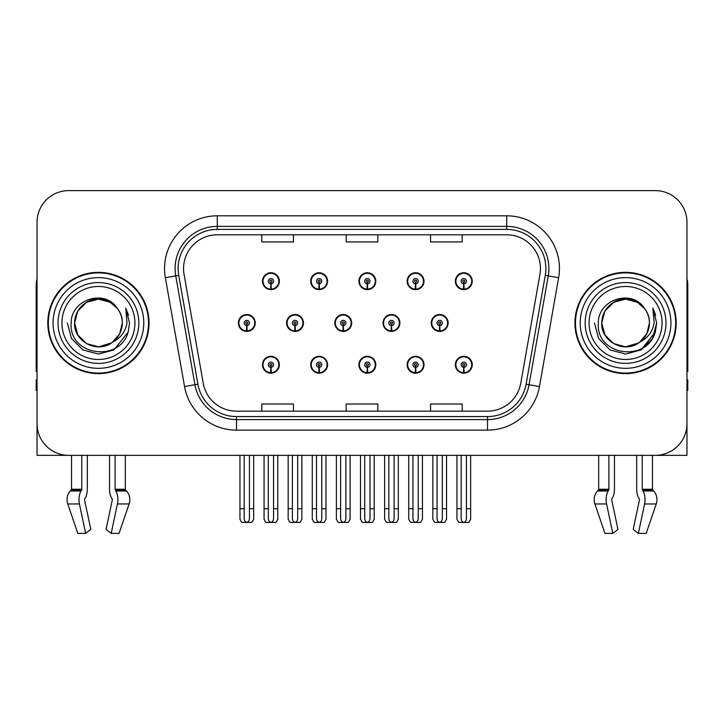 <?xml version="1.0" encoding="UTF-8"?>
<svg xmlns="http://www.w3.org/2000/svg" width="724" height="724" viewBox="0 0 724 724"><rect width="100%" height="100%" fill="white"/><g stroke="black" fill="none" stroke-linecap="round" stroke-linejoin="round"><path stroke-width="1.09" d="M625.572 455.342L636.686 455.342L636.686 489.261A11.602 6.109 -90 0 0 638.713 497.895L639.274 498.854L638.713 497.895M639.419 500.031A1.059 0.552 90 0 0 639.274 498.854A1.059 0.552 90 0 1 639.419 500.031L633.192 529.461L638.351 533.389L644.577 503.967A11.602 6.109 -90 0 0 642.984 490.999L642.423 490.048A1.059 0.552 90 0 1 642.242 489.261L652.469 489.261L652.469 455.342L686.958 455.342L686.958 222.25A31.639 31.639 0 0 0 655.311 190.611L68.69 190.611A31.639 31.639 0 0 0 37.042 222.25L37.042 455.342L71.531 455.342L71.531 489.261L81.758 489.261A1.059 0.552 -90 0 1 81.577 490.048L81.016 490.999A11.602 6.109 90 0 0 79.423 503.967L85.649 533.389L90.808 529.461L84.581 500.031A1.059 0.552 -90 0 1 84.726 498.854L85.287 497.895A11.602 6.109 90 0 0 87.314 489.261L87.314 455.342L98.428 455.342M358.923 364.742A8.435 8.435 0 0 0 367.358 373.177A8.435 8.435 0 0 0 375.792 364.742A8.435 8.435 0 0 0 367.358 356.308A8.435 8.435 0 0 0 358.923 364.742M407.141 364.742A8.435 8.435 0 0 0 415.576 373.177A8.435 8.435 0 0 0 424.02 364.742A8.435 8.435 0 0 0 415.576 356.308A8.435 8.435 0 0 0 407.141 364.742M455.36 364.742A8.435 8.435 0 0 0 463.803 373.177A8.435 8.435 0 0 0 472.238 364.742A8.435 8.435 0 0 0 463.803 356.308A8.435 8.435 0 0 0 455.36 364.742M310.696 364.742A8.435 8.435 0 0 0 319.139 373.177A8.435 8.435 0 0 0 327.574 364.742A8.435 8.435 0 0 0 319.139 356.308A8.435 8.435 0 0 0 310.696 364.742M334.814 322.976A8.435 8.435 0 0 0 343.248 331.411A8.435 8.435 0 0 0 351.683 322.976A8.435 8.435 0 0 0 343.248 314.542A8.435 8.435 0 0 0 334.814 322.976M383.032 322.976A8.435 8.435 0 0 0 391.467 331.411A8.435 8.435 0 0 0 399.91 322.976A8.435 8.435 0 0 0 391.467 314.542A8.435 8.435 0 0 0 383.032 322.976M431.251 322.976A8.435 8.435 0 0 0 439.694 331.411A8.435 8.435 0 0 0 448.129 322.976A8.435 8.435 0 0 0 439.694 314.542A8.435 8.435 0 0 0 431.251 322.976M286.586 322.976A8.435 8.435 0 0 0 295.03 331.411A8.435 8.435 0 0 0 303.465 322.976A8.435 8.435 0 0 0 295.03 314.542A8.435 8.435 0 0 0 286.586 322.976M310.696 281.211A8.435 8.435 0 0 0 319.139 289.645A8.435 8.435 0 0 0 327.574 281.211A8.435 8.435 0 0 0 319.139 272.767A8.435 8.435 0 0 0 310.696 281.211M358.923 281.211A8.435 8.435 0 0 0 367.358 289.645A8.435 8.435 0 0 0 375.792 281.211A8.435 8.435 0 0 0 367.358 272.767A8.435 8.435 0 0 0 358.923 281.211M407.141 281.211A8.435 8.435 0 0 0 415.576 289.645A8.435 8.435 0 0 0 424.02 281.211A8.435 8.435 0 0 0 415.576 272.767A8.435 8.435 0 0 0 407.141 281.211M455.36 281.211A8.435 8.435 0 0 0 463.803 289.645A8.435 8.435 0 0 0 472.238 281.211A8.435 8.435 0 0 0 463.803 272.767A8.435 8.435 0 0 0 455.36 281.211M262.477 364.742A8.435 8.435 0 0 0 270.912 373.177A8.435 8.435 0 0 0 279.355 364.742A8.435 8.435 0 0 0 270.912 356.308A8.435 8.435 0 0 0 262.477 364.742M238.368 322.976A8.435 8.435 0 0 0 246.803 331.411A8.435 8.435 0 0 0 255.246 322.976A8.435 8.435 0 0 0 246.803 314.542A8.435 8.435 0 0 0 238.368 322.976M262.477 281.211A8.435 8.435 0 0 0 270.912 289.645A8.435 8.435 0 0 0 279.355 281.211A8.435 8.435 0 0 0 270.912 272.767A8.435 8.435 0 0 0 262.477 281.211M47.802 322.976A50.626 50.626 0 0 0 98.428 373.602A50.626 50.626 0 0 0 149.053 322.976A50.626 50.626 0 0 0 98.428 272.351A50.626 50.626 0 0 0 47.802 322.976M574.947 322.976A50.626 50.626 0 0 0 625.572 373.602A50.626 50.626 0 0 0 676.198 322.976A50.626 50.626 0 0 0 625.572 272.351A50.626 50.626 0 0 0 574.947 322.976M183.543 268.55A33.747 33.747 0 0 1 217.291 234.802L506.709 234.802A33.747 33.747 0 0 1 539.941 274.414L520.755 383.258A33.747 33.747 0 0 1 487.514 411.151L236.486 411.151A33.747 33.747 0 0 1 203.245 383.258L184.059 274.414A33.747 33.747 0 0 1 183.543 268.55M178.122 268.55A39.177 39.177 0 0 0 178.719 275.355L197.905 384.2A39.177 39.177 0 0 0 236.486 416.572L487.514 416.572A39.177 39.177 0 0 0 526.095 384.2L545.281 275.355A39.177 39.177 0 0 0 506.709 229.381L217.291 229.381A39.177 39.177 0 0 0 178.122 268.55M165.362 277.708A52.734 52.734 0 0 1 217.291 215.815L506.709 215.815A52.734 52.734 0 0 1 558.638 277.708L539.452 386.553A52.734 52.734 0 0 1 487.514 430.137L236.486 430.137A52.734 52.734 0 0 1 184.548 386.553L165.362 277.708L175.742 275.88A42.191 42.191 0 0 1 217.291 226.368L506.709 226.368A42.191 42.191 0 0 1 548.258 275.88L529.063 384.725A42.191 42.191 0 0 1 487.514 419.585L236.486 419.585A42.191 42.191 0 0 1 194.937 384.725L175.742 275.88A42.191 42.191 0 0 1 175.108 268.55M655.311 190.611L68.69 190.611M37.042 222.25L37.042 423.703A31.639 31.639 0 0 0 68.69 455.342L655.311 455.342A31.639 31.639 0 0 0 686.958 423.703L686.958 222.25M346.181 234.802L346.181 241.943L377.819 241.943L377.819 234.802M261.798 234.802L261.798 241.943L293.446 241.943L293.446 234.802M430.554 234.802L430.554 241.943L462.202 241.943L462.202 234.802M377.819 411.151L377.819 404.01L346.181 404.01L346.181 411.151M293.446 411.151L293.446 404.01L261.798 404.01L261.798 411.151M462.202 411.151L462.202 404.01L430.554 404.01L430.554 411.151M273.554 455.342L273.554 518.502C273.382 520.773 272.505 522.031 270.912 522.266C269.328 522.031 268.45 520.773 268.278 518.502L268.278 508.71L264.061 508.71L264.061 519.253L265.889 522.42L275.944 522.42L277.772 519.253L277.772 455.342M270.803 367.376L270.568 372.643A7.91 7.91 0 0 1 263.002 364.742A7.91 7.91 0 0 1 270.912 356.832A7.91 7.91 0 0 1 278.821 364.742A7.91 7.91 0 0 1 271.265 372.643L271.029 367.376A2.634 2.634 0 0 0 273.554 364.742A2.634 2.634 0 0 0 270.912 362.109A2.634 2.634 0 0 0 268.278 364.742A2.634 2.634 0 0 0 270.803 367.376L270.867 365.792A1.059 1.059 0 0 1 269.862 364.742A1.059 1.059 0 0 1 270.912 363.683A1.059 1.059 0 0 1 271.971 364.742A1.059 1.059 0 0 1 270.957 365.792L271.029 367.376M279.084 366.851L278.541 366.851M278.541 362.634L279.084 362.634M263.292 366.851L262.749 366.851M262.749 362.634L263.292 362.634M264.061 455.342L264.061 508.71M268.278 455.342L268.278 508.71M273.554 508.71L277.772 508.71M249.445 455.342L249.445 518.502C249.273 520.773 248.395 522.031 246.803 522.266C245.219 522.031 244.332 520.773 244.169 518.502L244.169 508.71L239.952 508.71L239.952 519.253L241.78 522.42L251.834 522.42L253.662 519.253L253.662 455.342M246.694 325.61L246.459 330.877A7.91 7.91 0 0 1 238.893 322.976A7.91 7.91 0 0 1 246.803 315.067A7.91 7.91 0 0 1 254.712 322.976A7.91 7.91 0 0 1 247.146 330.877L246.92 325.61A2.634 2.634 0 0 0 249.445 322.976A2.634 2.634 0 0 0 246.803 320.343A2.634 2.634 0 0 0 244.169 322.976A2.634 2.634 0 0 0 246.694 325.61L246.757 324.026A1.059 1.059 0 0 1 245.753 322.976A1.059 1.059 0 0 1 246.803 321.918A1.059 1.059 0 0 1 247.861 322.976A1.059 1.059 0 0 1 246.848 324.026L246.92 325.61M254.975 325.085L254.432 325.085M254.432 320.868L254.975 320.868M239.182 325.085L238.63 325.085M238.63 320.868L239.182 320.868M239.952 455.342L239.952 508.71M244.169 455.342L244.169 508.71M249.445 508.71L253.662 508.71M270.803 283.844L270.568 289.111A7.91 7.91 0 0 1 263.002 281.211A7.91 7.91 0 0 1 270.912 273.301A7.91 7.91 0 0 1 278.821 281.211A7.91 7.91 0 0 1 271.265 289.111L271.029 283.844A2.634 2.634 0 0 0 273.554 281.211A2.634 2.634 0 0 0 270.912 278.568A2.634 2.634 0 0 0 268.278 281.211A2.634 2.634 0 0 0 270.803 283.844L270.867 282.26A1.059 1.059 0 0 1 269.862 281.211A1.059 1.059 0 0 1 270.912 280.152A1.059 1.059 0 0 1 271.971 281.211A1.059 1.059 0 0 1 270.957 282.26L271.029 283.844M279.084 283.319L278.541 283.319M278.541 279.102L279.084 279.102M263.292 283.319L262.749 283.319M262.749 279.102L263.292 279.102M81.758 455.342L81.758 489.261M109.541 455.342L109.541 489.261A11.602 6.109 -90 0 0 111.568 497.895L112.13 498.854A1.059 0.552 90 0 1 112.274 500.031L106.048 529.461L111.206 533.389L117.433 503.967A11.602 6.109 -90 0 0 115.84 490.999L115.279 490.048A1.059 0.552 90 0 1 115.098 489.261L115.098 455.342M125.324 455.342L125.324 489.261A1.059 0.896 -90 0 0 125.623 490.048L126.528 490.999A11.602 9.865 90 0 1 129.098 503.967L119.044 533.389L111.206 533.389M112.274 500.031A1.059 0.552 90 0 0 112.13 498.854L111.568 497.895M84.726 498.854A1.059 0.552 -90 0 0 84.581 500.031M71.531 489.261A1.059 0.896 90 0 1 71.233 490.048L70.328 490.999A11.602 9.865 -90 0 0 67.757 503.967L77.812 533.389L85.649 533.389M37.042 390.48L36.2 390.48L36.2 379.928L37.042 379.928M37.042 371.439A21.096 21.096 0 0 0 36.2 371.493L36.2 285.003A21.096 21.096 0 0 1 37.042 279.102M321.773 455.342L321.773 518.502C321.61 520.773 320.723 522.031 319.139 522.266C317.546 522.031 316.669 520.773 316.497 518.502L316.497 508.71L312.279 508.71L312.279 519.253L314.107 522.42L324.162 522.42L325.99 519.253L325.99 455.342M319.022 367.376L318.795 372.643A7.91 7.91 0 0 1 311.229 364.742A7.91 7.91 0 0 1 319.139 356.832A7.91 7.91 0 0 1 327.049 364.742A7.91 7.91 0 0 1 319.483 372.643L319.248 367.376A2.634 2.634 0 0 0 321.773 364.742A2.634 2.634 0 0 0 319.139 362.109A2.634 2.634 0 0 0 316.497 364.742A2.634 2.634 0 0 0 319.022 367.376L319.094 365.792A1.059 1.059 0 0 1 318.08 364.742A1.059 1.059 0 0 1 319.139 363.683A1.059 1.059 0 0 1 320.189 364.742A1.059 1.059 0 0 1 319.184 365.792L319.248 367.376M327.302 366.851L326.759 366.851M326.759 362.634L327.302 362.634M311.51 366.851L310.967 366.851M310.967 362.634L311.51 362.634M312.279 455.342L312.279 508.71M316.497 455.342L316.497 508.71M321.773 508.71L325.99 508.71M369.991 455.342L369.991 518.502C369.828 520.773 368.95 522.031 367.358 522.266C365.765 522.031 364.887 520.773 364.724 518.502L364.724 508.71L360.507 508.71L360.507 519.253L362.326 522.42L372.389 522.42L374.218 519.253L374.218 455.342M367.24 367.376L367.014 372.643A7.91 7.91 0 0 1 359.448 364.742A7.91 7.91 0 0 1 367.358 356.832A7.91 7.91 0 0 1 375.267 364.742A7.91 7.91 0 0 1 367.702 372.643L367.475 367.376A2.634 2.634 0 0 0 369.991 364.742A2.634 2.634 0 0 0 367.358 362.109A2.634 2.634 0 0 0 364.724 364.742A2.634 2.634 0 0 0 367.24 367.376L367.312 365.792A1.059 1.059 0 0 1 366.299 364.742A1.059 1.059 0 0 1 367.358 363.683A1.059 1.059 0 0 1 368.416 364.742A1.059 1.059 0 0 1 367.403 365.792L367.475 367.376M375.53 366.851L374.978 366.851M374.978 362.634L375.53 362.634M359.738 366.851L359.185 366.851M359.185 362.634L359.738 362.634M360.507 455.342L360.507 508.71M364.724 455.342L364.724 508.71M369.991 508.71L374.218 508.71M418.219 455.342L418.219 518.502C418.047 520.773 417.169 522.031 415.576 522.266C413.992 522.031 413.114 520.773 412.942 518.502L412.942 508.71L408.725 508.71L408.725 519.253L410.553 522.42L420.608 522.42L422.436 519.253L422.436 455.342M415.467 367.376L415.232 372.643A7.91 7.91 0 0 1 407.666 364.742A7.91 7.91 0 0 1 415.576 356.832A7.91 7.91 0 0 1 423.486 364.742A7.91 7.91 0 0 1 415.92 372.643L415.694 367.376A2.634 2.634 0 0 0 418.219 364.742A2.634 2.634 0 0 0 415.576 362.109A2.634 2.634 0 0 0 412.942 364.742A2.634 2.634 0 0 0 415.467 367.376L415.531 365.792A1.059 1.059 0 0 1 414.526 364.742A1.059 1.059 0 0 1 415.576 363.683A1.059 1.059 0 0 1 416.635 364.742A1.059 1.059 0 0 1 415.621 365.792L415.694 367.376M423.748 366.851L423.205 366.851M423.205 362.634L423.748 362.634M407.956 366.851L407.413 366.851M407.413 362.634L407.956 362.634M408.725 455.342L408.725 508.71M412.942 455.342L412.942 508.71M418.219 508.71L422.436 508.71M466.437 455.342L466.437 518.502C466.274 520.773 465.387 522.031 463.803 522.266C462.211 522.031 461.333 520.773 461.161 518.502L461.161 508.71L456.944 508.71L456.944 519.253L458.772 522.42L468.826 522.42L470.654 519.253L470.654 455.342M463.686 367.376L463.46 372.643A7.91 7.91 0 0 1 455.894 364.742A7.91 7.91 0 0 1 463.803 356.832A7.91 7.91 0 0 1 471.713 364.742A7.91 7.91 0 0 1 464.147 372.643L463.912 367.376A2.634 2.634 0 0 0 466.437 364.742A2.634 2.634 0 0 0 463.803 362.109A2.634 2.634 0 0 0 461.161 364.742A2.634 2.634 0 0 0 463.686 367.376L463.758 365.792A1.059 1.059 0 0 1 462.745 364.742A1.059 1.059 0 0 1 463.803 363.683A1.059 1.059 0 0 1 464.853 364.742A1.059 1.059 0 0 1 463.849 365.792L463.912 367.376M471.967 366.851L471.424 366.851M471.424 362.634L471.967 362.634M456.174 366.851L455.631 366.851M455.631 362.634L456.174 362.634M456.944 455.342L456.944 508.71M461.161 455.342L461.161 508.71M466.437 508.71L470.654 508.71M297.664 455.342L297.664 518.502C297.492 520.773 296.614 522.031 295.03 522.266C293.437 522.031 292.559 520.773 292.387 518.502L292.387 508.71L288.17 508.71L288.17 519.253L289.998 522.42L300.053 522.42L301.881 519.253L301.881 455.342M294.912 325.61L294.677 330.877A7.91 7.91 0 0 1 287.111 322.976A7.91 7.91 0 0 1 295.03 315.067A7.91 7.91 0 0 1 302.94 322.976A7.91 7.91 0 0 1 295.374 330.877L295.139 325.61A2.634 2.634 0 0 0 297.664 322.976A2.634 2.634 0 0 0 295.03 320.343A2.634 2.634 0 0 0 292.387 322.976A2.634 2.634 0 0 0 294.912 325.61L294.976 324.026A1.059 1.059 0 0 1 293.971 322.976A1.059 1.059 0 0 1 295.03 321.918A1.059 1.059 0 0 1 296.08 322.976A1.059 1.059 0 0 1 295.075 324.026L295.139 325.61M303.193 325.085L302.65 325.085M302.65 320.868L303.193 320.868M287.401 325.085L286.858 325.085M286.858 320.868L287.401 320.868M288.17 455.342L288.17 508.71M292.387 455.342L292.387 508.71M297.664 508.71L301.881 508.71M345.882 455.342L345.882 518.502C345.719 520.773 344.841 522.031 343.248 522.266C341.656 522.031 340.778 520.773 340.615 518.502L340.615 508.71L336.389 508.71L336.389 519.253L338.217 522.42L348.28 522.42L350.099 519.253L350.099 455.342M343.131 325.61L342.904 330.877A7.91 7.91 0 0 1 335.339 322.976A7.91 7.91 0 0 1 343.248 315.067A7.91 7.91 0 0 1 351.158 322.976A7.91 7.91 0 0 1 343.592 330.877L343.366 325.61A2.634 2.634 0 0 0 345.882 322.976A2.634 2.634 0 0 0 343.248 320.343A2.634 2.634 0 0 0 340.615 322.976A2.634 2.634 0 0 0 343.131 325.61L343.203 324.026A1.059 1.059 0 0 1 342.19 322.976A1.059 1.059 0 0 1 343.248 321.918A1.059 1.059 0 0 1 344.298 322.976A1.059 1.059 0 0 1 343.294 324.026L343.366 325.61M351.421 325.085L350.868 325.085M350.868 320.868L351.421 320.868M335.619 325.085L335.076 325.085M335.076 320.868L335.619 320.868M336.389 455.342L336.389 508.71M340.615 455.342L340.615 508.71M345.882 508.71L350.099 508.71M394.109 455.342L394.109 518.502C393.937 520.773 393.06 522.031 391.467 522.266C389.874 522.031 388.996 520.773 388.833 518.502L388.833 508.71L384.616 508.71L384.616 519.253L386.444 522.42L396.499 522.42L398.327 519.253L398.327 455.342M391.349 325.61L391.123 330.877A7.91 7.91 0 0 1 383.557 322.976A7.91 7.91 0 0 1 391.467 315.067A7.91 7.91 0 0 1 399.377 322.976A7.91 7.91 0 0 1 391.811 330.877L391.584 325.61A2.634 2.634 0 0 0 394.109 322.976A2.634 2.634 0 0 0 391.467 320.343A2.634 2.634 0 0 0 388.833 322.976A2.634 2.634 0 0 0 391.349 325.61L391.422 324.026A1.059 1.059 0 0 1 390.417 322.976A1.059 1.059 0 0 1 391.467 321.918A1.059 1.059 0 0 1 392.526 322.976A1.059 1.059 0 0 1 391.512 324.026L391.584 325.61M399.639 325.085L399.096 325.085M399.096 320.868L399.639 320.868M383.847 325.085L383.295 325.085M383.295 320.868L383.847 320.868M384.616 455.342L384.616 508.71M388.833 455.342L388.833 508.71M394.109 508.71L398.327 508.71M442.328 455.342L442.328 518.502C442.156 520.773 441.278 522.031 439.694 522.266C438.101 522.031 437.224 520.773 437.052 518.502L437.052 508.71L432.834 508.71L432.834 519.253L434.662 522.42L444.717 522.42L446.545 519.253L446.545 455.342M439.577 325.61L439.341 330.877A7.91 7.91 0 0 1 431.776 322.976A7.91 7.91 0 0 1 439.694 315.067A7.91 7.91 0 0 1 447.604 322.976A7.91 7.91 0 0 1 440.038 330.877L439.803 325.61A2.634 2.634 0 0 0 442.328 322.976A2.634 2.634 0 0 0 439.694 320.343A2.634 2.634 0 0 0 437.052 322.976A2.634 2.634 0 0 0 439.577 325.61L439.64 324.026A1.059 1.059 0 0 1 438.635 322.976A1.059 1.059 0 0 1 439.694 321.918A1.059 1.059 0 0 1 440.744 322.976A1.059 1.059 0 0 1 439.739 324.026L439.803 325.61M447.857 325.085L447.314 325.085M447.314 320.868L447.857 320.868M432.065 325.085L431.522 325.085M431.522 320.868L432.065 320.868M432.834 455.342L432.834 508.71M437.052 455.342L437.052 508.71M442.328 508.71L446.545 508.71M319.022 283.844L318.795 289.111A7.91 7.91 0 0 1 311.229 281.211A7.91 7.91 0 0 1 319.139 273.301A7.91 7.91 0 0 1 327.049 281.211A7.91 7.91 0 0 1 319.483 289.111L319.248 283.844A2.634 2.634 0 0 0 321.773 281.211A2.634 2.634 0 0 0 319.139 278.568A2.634 2.634 0 0 0 316.497 281.211A2.634 2.634 0 0 0 319.022 283.844L319.094 282.26A1.059 1.059 0 0 1 318.08 281.211A1.059 1.059 0 0 1 319.139 280.152A1.059 1.059 0 0 1 320.189 281.211A1.059 1.059 0 0 1 319.184 282.26L319.248 283.844M327.302 283.319L326.759 283.319M326.759 279.102L327.302 279.102M311.51 283.319L310.967 283.319M310.967 279.102L311.51 279.102M367.24 283.844L367.014 289.111A7.91 7.91 0 0 1 359.448 281.211A7.91 7.91 0 0 1 367.358 273.301A7.91 7.91 0 0 1 375.267 281.211A7.91 7.91 0 0 1 367.702 289.111L367.475 283.844A2.634 2.634 0 0 0 369.991 281.211A2.634 2.634 0 0 0 367.358 278.568A2.634 2.634 0 0 0 364.724 281.211A2.634 2.634 0 0 0 367.24 283.844L367.312 282.26A1.059 1.059 0 0 1 366.299 281.211A1.059 1.059 0 0 1 367.358 280.152A1.059 1.059 0 0 1 368.416 281.211A1.059 1.059 0 0 1 367.403 282.26L367.475 283.844M375.53 283.319L374.978 283.319M374.978 279.102L375.53 279.102M359.738 283.319L359.185 283.319M359.185 279.102L359.738 279.102M415.467 283.844L415.232 289.111A7.91 7.91 0 0 1 407.666 281.211A7.91 7.91 0 0 1 415.576 273.301A7.91 7.91 0 0 1 423.486 281.211A7.91 7.91 0 0 1 415.92 289.111L415.694 283.844A2.634 2.634 0 0 0 418.219 281.211A2.634 2.634 0 0 0 415.576 278.568A2.634 2.634 0 0 0 412.942 281.211A2.634 2.634 0 0 0 415.467 283.844L415.531 282.26A1.059 1.059 0 0 1 414.526 281.211A1.059 1.059 0 0 1 415.576 280.152A1.059 1.059 0 0 1 416.635 281.211A1.059 1.059 0 0 1 415.621 282.26L415.694 283.844M423.748 283.319L423.205 283.319M423.205 279.102L423.748 279.102M407.956 283.319L407.413 283.319M407.413 279.102L407.956 279.102M463.686 283.844L463.46 289.111A7.91 7.91 0 0 1 455.894 281.211A7.91 7.91 0 0 1 463.803 273.301A7.91 7.91 0 0 1 471.713 281.211A7.91 7.91 0 0 1 464.147 289.111L463.912 283.844A2.634 2.634 0 0 0 466.437 281.211A2.634 2.634 0 0 0 463.803 278.568A2.634 2.634 0 0 0 461.161 281.211A2.634 2.634 0 0 0 463.686 283.844L463.758 282.26A1.059 1.059 0 0 1 462.745 281.211A1.059 1.059 0 0 1 463.803 280.152A1.059 1.059 0 0 1 464.853 281.211A1.059 1.059 0 0 1 463.849 282.26L463.912 283.844M471.967 283.319L471.424 283.319M471.424 279.102L471.967 279.102M456.174 283.319L455.631 283.319M455.631 279.102L456.174 279.102M134.926 322.976A36.499 36.499 0 0 1 98.428 359.475A36.499 36.499 0 0 1 61.929 322.976A36.499 36.499 0 0 1 98.428 286.478A36.499 36.499 0 0 1 134.926 322.976M111.433 342.959L98.428 346.814L86.509 343.628L77.776 334.895L74.581 322.976C74.907 313.981 78.88 307.103 86.509 302.324C101.369 292.813 123.08 305.347 122.275 322.976C121.949 331.963 117.976 338.85 110.347 343.628C95.487 353.14 73.776 340.606 74.581 322.976C73.576 341.873 98.292 354.036 112.636 342.126A23.847 23.847 0 0 0 117.75 309.003C105.487 288.116 70.671 299.374 71.187 322.976C68.427 355.683 119.759 363.023 128.166 332.063L129.524 322.976L125.732 308.107L127.008 322.976C125.388 331.746 120.591 338.126 112.636 342.126L110.347 343.628L98.428 346.814L86.509 343.628L77.776 334.895L74.581 322.976L77.776 311.058L86.509 302.324M48.327 322.976A50.101 50.101 0 0 1 98.428 272.876A50.101 50.101 0 0 1 148.529 322.976A50.101 50.101 0 0 1 98.428 373.077A50.101 50.101 0 0 1 48.327 322.976M122.275 322.976C121.949 331.963 117.976 338.85 110.347 343.628C95.487 353.14 73.776 340.606 74.581 322.976C74.907 313.981 78.88 307.103 86.509 302.324C101.369 292.813 123.08 305.347 122.275 322.976L119.695 333.746L112.419 342.28M93.64 299.618C81.848 302.849 75.495 310.641 74.581 322.976L77.776 311.058L86.509 302.324L98.428 299.13L110.347 302.324L117.75 309.003M125.732 308.107L128.546 315.248M128.166 332.063L113.976 349.9L98.428 354.072L82.88 349.9L71.504 338.524L67.332 322.976M608.902 455.342L608.902 489.261A1.059 0.552 -90 0 1 608.721 490.048L608.16 490.999A11.602 6.109 90 0 0 606.567 503.967L594.902 503.967L604.956 533.389L594.902 503.967A11.602 9.865 -90 0 1 597.472 490.999L598.377 490.048A1.059 0.896 90 0 0 598.676 489.261L598.676 455.342M642.242 489.261L642.242 455.342M611.87 498.854A1.059 0.552 -90 0 0 611.726 500.031A1.059 0.552 -90 0 1 611.87 498.854L612.432 497.895A11.602 6.109 90 0 0 614.459 489.261L614.459 455.342M604.956 533.389L612.794 533.389L617.952 529.461L611.726 500.031M638.351 533.389L646.188 533.389L656.243 503.967A11.602 9.865 90 0 0 653.672 490.999L652.767 490.048L653.672 490.999L642.984 490.999M606.567 503.967L612.794 533.389M608.902 489.261L598.676 489.261A1.059 0.896 90 0 1 598.377 490.048L608.721 490.048M652.469 489.261A1.059 0.896 -90 0 0 652.767 490.048L642.423 490.048M686.958 379.928L687.8 379.928L687.8 390.48L686.958 390.48M686.958 279.102A21.096 21.096 0 0 1 687.8 285.003L687.8 371.493A21.096 21.096 0 0 0 686.958 371.439M662.071 322.976A36.499 36.499 0 0 1 625.572 359.475A36.499 36.499 0 0 1 589.074 322.976A36.499 36.499 0 0 1 625.572 286.478A36.499 36.499 0 0 1 662.071 322.976M638.577 342.959L625.572 346.814L613.653 343.628L604.92 334.895L601.725 322.976C602.051 313.981 606.024 307.103 613.653 302.324C628.513 292.813 650.224 305.347 649.419 322.976C649.093 331.963 645.12 338.85 637.491 343.628C622.631 353.14 600.92 340.606 601.725 322.976C600.721 341.873 625.436 354.036 639.781 342.126A23.847 23.847 0 0 0 644.894 309.003C632.631 288.116 597.816 299.374 598.332 322.976C595.571 355.683 646.903 363.023 655.311 332.063L656.668 322.976L652.876 308.107L654.152 322.976C652.532 331.746 647.736 338.126 639.781 342.126L637.491 343.628L625.572 346.814L613.653 343.628L604.92 334.895L601.725 322.976L604.92 311.058L613.653 302.324M575.471 322.976A50.101 50.101 0 0 1 625.572 272.876A50.101 50.101 0 0 1 675.673 322.976A50.101 50.101 0 0 1 625.572 373.077A50.101 50.101 0 0 1 575.471 322.976M649.419 322.976C649.093 331.963 645.12 338.85 637.491 343.628C622.631 353.14 600.92 340.606 601.725 322.976C602.051 313.981 606.024 307.103 613.653 302.324C628.513 292.813 650.224 305.347 649.419 322.976L646.903 333.637L639.763 342.135M620.785 299.618C608.993 302.849 602.639 310.641 601.725 322.976L604.92 311.058L613.653 302.324L625.572 299.13L637.491 302.324L644.894 309.003M652.876 308.107L655.691 315.257M655.32 332.026L641.12 349.9L625.572 354.072L610.024 349.9L598.648 338.524L594.476 322.976L598.648 338.524L610.024 349.9L625.572 354.072L641.12 349.9L652.496 338.524L656.668 322.976M506.709 215.815L506.709 229.381M175.742 275.88L178.719 275.355M236.486 430.137L236.486 416.572M487.514 416.572L487.514 430.137M526.095 384.2L539.452 386.553M184.548 386.553L197.905 384.2M545.281 275.355L558.638 277.708M217.291 215.815L217.291 229.381M270.568 372.643A7.91 7.91 0 0 1 263.002 364.742M246.459 330.877A7.91 7.91 0 0 1 238.893 322.976M270.568 289.111A7.91 7.91 0 0 1 263.002 281.211M115.098 489.261L125.324 489.261M117.433 503.967L129.098 503.967M67.757 503.967L79.423 503.967M115.84 490.999L126.528 490.999M70.328 490.999L81.016 490.999M115.279 490.048L125.623 490.048M71.233 490.048L81.577 490.048M318.795 372.643A7.91 7.91 0 0 1 311.229 364.742M367.014 372.643A7.91 7.91 0 0 1 359.448 364.742M415.232 372.643A7.91 7.91 0 0 1 407.666 364.742M463.46 372.643A7.91 7.91 0 0 1 455.894 364.742M294.677 330.877A7.91 7.91 0 0 1 287.111 322.976M342.904 330.877A7.91 7.91 0 0 1 335.339 322.976M391.123 330.877A7.91 7.91 0 0 1 383.557 322.976M439.341 330.877A7.91 7.91 0 0 1 431.776 322.976M318.795 289.111A7.91 7.91 0 0 1 311.229 281.211M367.014 289.111A7.91 7.91 0 0 1 359.448 281.211M415.232 289.111A7.91 7.91 0 0 1 407.666 281.211M463.46 289.111A7.91 7.91 0 0 1 455.894 281.211M138.836 322.976A40.408 40.408 0 0 1 98.428 363.385A40.408 40.408 0 0 1 58.02 322.976A40.408 40.408 0 0 1 98.428 282.568A40.408 40.408 0 0 1 138.836 322.976M53.078 322.976A45.35 45.35 0 0 1 98.428 277.627A45.35 45.35 0 0 1 143.777 322.976A45.35 45.35 0 0 1 98.428 368.326A45.35 45.35 0 0 1 53.078 322.976M644.577 503.967L656.243 503.967M597.472 490.999L608.16 490.999M665.98 322.976A40.408 40.408 0 0 1 625.572 363.385A40.408 40.408 0 0 1 585.164 322.976A40.408 40.408 0 0 1 625.572 282.568A40.408 40.408 0 0 1 665.98 322.976M580.223 322.976A45.35 45.35 0 0 1 625.572 277.627A45.35 45.35 0 0 1 670.922 322.976A45.35 45.35 0 0 1 625.572 368.326A45.35 45.35 0 0 1 580.223 322.976"/></g></svg>
